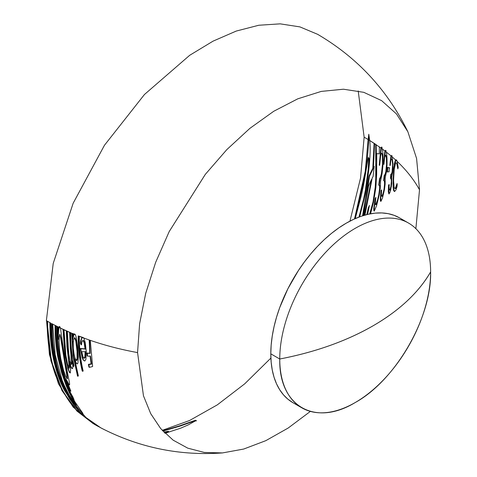 <?xml version="1.0" encoding="UTF-8"?>
<svg xmlns="http://www.w3.org/2000/svg" width="477" height="477" viewBox="0 0 477 477"><rect width="100%" height="100%" fill="white"/><g stroke="black" fill="none" stroke-linecap="round" stroke-linejoin="round"><path stroke-width="0.72" d="M82.354 337.579L83.123 337.454L83.886 338.151L82.354 337.579L83.886 338.151L85.311 342.79L86.259 351.603L85.92 359.253L84.84 361.041L83.928 360.648L83.254 359.622L81.788 355.174L80.971 349.832L80.875 348.693L85.472 349.104L84.322 342.057L83.6 340.638L82.938 340.381L81.913 341.973L81.466 344.937L80.846 343.422C81.132 340.244 81.639 338.294 82.354 337.579M74.013 334.258L74.734 334.025L75.432 334.842L74.013 334.258L75.432 334.842L76.213 337.167L77.733 347.065L78.353 357.07L77.93 362.985L77.387 363.903L76.499 363.569L74.603 358.942L78.341 375.715L77.96 376.305L73.595 356.045L72.075 333.441L72.683 333.697L72.772 339.308L74.013 334.258M59.16 327.49L59.834 326.709L60.478 328.134L59.16 327.49L60.478 328.134L64.926 359.646L69.529 382.995L69.606 384.879L69.105 384.742L66.44 379.692L70.87 391.218C66.738 382.989 63.465 373.473 61.05 362.669C58.617 351.621 57.389 339.594 57.365 326.584L57.932 326.87L58.343 339.385C58.343 333.161 58.617 329.19 59.16 327.49M368.948 135.194L368.596 139.791L370.134 140.739L368.596 139.791C368.602 146.278 367.493 157.833 365.269 174.451L355.126 218.651M368.572 158.233L368.959 158.06L369.049 158.829L368.864 166.539L367.105 182.888L364.023 199.487L359.569 216.85M382.065 147.28L381.338 148.24L382.798 149.307L381.338 148.24L379.656 165.424M375.727 198.617L374.32 207.34L374.332 211.102M381.797 153.344L382.602 154.62L382.983 158.465L382.584 169.138L381.511 175.47L379.972 179.066L379.173 185.428L379.883 185.553L380.068 188.606L379.239 194.932L377.08 202.916L376.097 204.681L375.721 204.359M386.018 150.553L385.315 151.203L386.251 151.924L385.315 151.203L383.931 164.41M381.564 190.693L380.765 197.83L380.92 201.395M387.002 165.125L386.09 172.686L384.617 175.786L384.11 180.866L384.748 181.296L385.022 184.033L384.504 189.25L382.918 195.367L382.155 196.446L381.838 196.005M385.774 155.353L386.656 157.028L387.05 163.462M392.064 155.776L391.402 156.104L392.237 156.82L391.402 156.104L390.347 164.255M389.5 184.951L389.005 185.154L388.767 188.999L389.125 193.984M391.474 186.048L390.442 189.757L390.019 190.257L389.608 189.935M392.982 169.222L392.291 173.246L391.188 174.624L390.901 178.434L391.706 179.948L391.778 183.418M391.629 159.515L392.058 159.39L392.583 160.439L393.084 164.356M396.775 160.141L395.94 160.111L397.019 161.113L395.94 160.111L394.843 163.855L394.133 170.128M396.375 162.991L397.43 164.368L398.152 167.97M397.281 184.82L396.16 187.914L395.469 188.624L394.867 188.409M393.608 178.243L393.567 187.664L394.425 191.575M430.624 271.902A106.681 61.593 120 0 0 355.186 228.346A106.681 61.593 120 0 0 279.755 359.002A237.355 137.036 0 0 0 373.097 325.791A237.355 137.036 0 0 0 430.624 271.902A106.681 61.593 -60 0 1 384.057 379.257A106.681 61.593 -60 0 1 301.852 407.841A106.681 61.593 -60 0 1 279.755 359.002A106.681 61.593 -60 0 1 326.322 251.647A106.681 61.593 -60 0 1 408.527 223.063A106.681 61.593 -60 0 1 430.624 271.902C418.728 292.455 399.553 310.42 373.097 325.791C346.469 341.067 315.357 352.133 279.755 359.002L270.799 353.833L279.755 359.002C278.717 406.148 314.88 427.028 355.186 402.558C395.499 380.485 431.661 317.843 430.624 271.902M403.864 220.803A106.681 61.593 120 0 0 399.577 217.894A106.681 61.593 120 0 0 317.366 246.478A106.681 61.593 120 0 0 270.799 353.833A106.681 61.593 120 0 0 292.896 402.671L287.923 399.207L283.517 394.884L279.707 389.751L276.541 383.854L274.048 377.241L272.254 369.991L271.163 362.162L270.799 353.833L271.163 345.086L272.254 336.005L274.048 326.673L276.541 317.187L279.707 307.629L287.923 288.692L298.381 270.578L304.326 262.052L310.676 253.997L317.366 246.478L324.336 239.573L331.521 233.348L338.843 227.869L346.236 223.176L353.63 219.331L360.952 216.355L368.131 214.286L375.101 213.141L381.797 212.933L388.147 213.66L394.091 215.324L399.577 217.894L408.527 223.063M389.31 167.731L389.077 171.803L387.074 171.839L387.354 167.391L389.31 167.731M93.295 423.701L73.154 407.09L58.474 383.848L49.429 354.649L46.567 320.729L50.926 360.874L61.992 390.651L76.922 411.043L93.409 423.767M354.518 218.925L365.239 171.35L368.149 139.534L364.142 137.161L360.552 177.999L349.951 221.137M270.894 358.078L244.695 383.848L217.291 404.878L189.524 420.535L162.234 430.337M358.978 217.071L363.575 199.231L365.304 190.722L368.22 169.096L368.638 159.855C368.62 157.923 368.482 157.177 368.226 157.607L363.784 183.949L361.447 195.033L355.234 218.603M362.568 215.813L368.977 176.091L372.799 168.256L374.099 143.291L369.687 140.476C371.028 150.929 369.526 168.93 365.179 194.485L359.676 216.814M369.723 213.946L373.05 201.795L375.208 187.3L375.751 178.046L375.721 144.37L374.594 143.619L373.425 167.332L374.195 166.318L373.103 176.412L372.185 178.07L364.947 215.097M366.801 214.602L368.375 207.632L369.454 205.396L367.594 214.411M415.872 228.674L419.516 189.804C414.03 179.805 406.565 170.331 397.12 161.369L398.223 167.493L397.836 168.882L396.769 163.557L396.315 162.866L395.546 163.033L394.211 169.323L393.561 180.36L394.139 187.598L394.89 188.409L395.427 188.063L397.091 183.472L397.019 186.626L395.982 189.834L394.598 191.563L393.668 190.746L393.12 187.425L393.137 178.493L393.793 168.679L394.396 163.593L395.493 159.849L392.285 156.993L393.06 167.719L392.678 172.34L391.742 176.609L391.736 183.806L390.538 190.669L389.787 192.809L388.862 193.847L388.302 191.802L388.558 184.891L389.053 184.688L389.226 189.828L389.995 189.506L390.925 186.376L391.378 181.129L391.194 179.346L390.454 178.177L390.741 174.367L391.557 173.664L392.112 171.958L392.637 164.112L392.034 159.867L391.396 159.074L390.776 160.528L390.246 165.501L389.804 165.334L390.949 155.848L386.281 152.038C386.942 155.108 387.175 159.676 386.978 165.746L386.424 171.857L385.201 177.826L385.136 184.122L384.444 189.721L382.53 197.866L381.105 201.044L380.473 201.145L380.258 199.267L381.028 190.526L381.636 189.876L381.332 195.027L381.517 196.113L381.928 196.053L383.109 193.28L384.057 189.005L384.575 183.782L384.45 181.636L384.116 180.676L383.663 180.61L384.17 175.53L385.124 174.141L385.804 171.642L386.579 164.243L386.382 158L385.553 155.085L384.647 157.267L383.961 164.148L383.484 164.154L384.867 150.947L382.351 149.045C383.061 152.557 383.246 158.108 382.906 165.686L382.143 173.282L380.58 180.986L380.247 188.427L379.287 194.831L376.574 205.665L374.678 210.226L373.885 210.846L373.706 208.992L375.113 198.623L375.888 197.389L375.25 203.429L375.423 204.49L375.924 204.108L377.48 200.149L378.786 194.688L379.62 188.355L379.573 185.911L379.239 184.975L378.726 185.171L379.525 178.809L380.646 176.627L381.481 173.288L382.518 164.005L382.417 156.402L382.047 153.916L381.35 153.081L380.616 156.015L379.722 164.935L379.209 165.161L380.89 147.977L379.388 146.904L379.287 153.874L376.735 153.606L376.681 173.932L375.864 187.622L373.545 202.105L370.557 213.785M89.843 340.298L89.843 340.196C104.916 345.402 120.818 349.528 137.561 352.586L143.464 395.797L150.732 413.684L160.683 428.573L173.121 440.146L187.777 448.159L204.341 452.452L222.473 452.923L243.687 449.054L265.784 440.676L288.203 428.018L310.378 411.395M90.022 355.896L91.113 363.832L88.424 364.368L88.937 367.099L89.312 366.992M358.203 90.904L364.142 137.161L368.149 139.534L368.799 134.234L369.687 140.476L380.89 147.977L381.618 147.023L382.351 149.045L384.867 150.947L385.571 150.297L386.281 152.038L390.949 155.848L391.611 155.514L392.285 156.993L395.493 159.849L396.327 159.878L397.12 161.369C406.565 170.331 414.03 179.805 419.516 189.804L416.576 158.442L407.883 131.777L396.47 113.925L381.63 100.647L363.79 92.329L343.464 89.217L321.254 91.405L297.797 98.817L273.78 111.248L249.906 128.337L226.861 149.575L205.325 174.355L169.198 231.572L155.663 262.338L145.706 293.361L139.612 323.74L137.561 352.586C120.818 349.528 104.916 345.402 89.843 340.196L83.439 337.895L89.181 339.964L89.754 353.189L86.909 353.052L87.202 355.937L87.619 355.925M82.962 340.214L84.19 342.903L85.025 348.842L80.428 348.437L82.133 357.732L83.147 359.95L84.393 360.785M78.818 336.207L81.907 337.322L80.631 340.983L80.398 343.16L81.018 344.674L81.138 343.595M82.98 337.477L78.186 335.88C78.21 348.496 79.558 360.23 82.223 371.076L82.724 370.73M74.931 361.083L75.694 362.776L76.94 363.647M70.232 332.642L71.628 333.179L73.148 355.782L77.512 376.049L77.894 375.453M72.772 364.506L73.136 366.229L73.595 365.74M69.976 364.649L71.264 367.946L72.063 368.363M74.555 334.085L72.236 333.441L60.03 327.878L63 329.303L64.896 355.15L67.877 368.649L69.35 372.257L69.827 372.764L70.113 372.507M67.561 382.739L69.153 384.623M55.63 325.696L56.918 326.328C56.942 339.332 58.17 351.364 60.603 362.413C63.018 373.217 66.291 382.727 70.423 390.961L70.018 389.465M71.991 396.685L73.553 399.267L72.725 397.424M59.613 326.96L59.386 326.447L58.713 327.228L51.665 323.573C51.689 336.637 52.881 348.693 55.249 359.747C57.604 370.551 60.776 380.044 64.777 388.23C67.8 394.306 70.638 399.13 73.297 402.701L77.31 407.883L82.461 413.136M222.473 452.923C179.924 455.964 139.672 447.754 101.708 428.304L98.697 426.659M162.657 430.809L179.483 425.878L193.883 420.792C195.725 420.183 196.321 420.159 195.671 420.738L188.403 424.81L180.634 428.197L165.036 433.277M50.413 322.893L46.376 320.622L53.221 263.417L73.154 203.238L104.463 145.264L144.459 94.5L189.685 55.302L213.058 41.147L236.258 31.059L258.784 25.251L280.154 23.85L299.908 26.891L317.604 34.302C357.511 57.705 387.604 90.195 407.883 131.777M56.197 376.872C50.3 361.465 47.271 342.85 47.098 321.039L49.87 322.595C49.9 336.529 51.236 349.295 53.883 360.892C56.501 372.185 59.995 381.982 64.365 390.287L74.579 406.136L80.142 412.456L86.081 417.995L97.654 426.116M98.59 426.653L94.154 424.196M164.517 432.758L168.464 431.28L163.85 432.084M100.164 427.487L100.689 427.762M52.214 323.889L55.07 325.38C55.082 336.72 56.012 347.334 57.86 357.225L61.646 372.841L66.166 385.666L69.296 392.78L75.915 405.319M57.484 326.644L58.713 327.228L58.015 332.475M63.584 329.631L66.285 330.829L67.001 346.755L69.058 365.06L68.742 367.928M66.881 331.151L69.624 332.314L70.262 347.196L71.52 362.132L70.942 364.225M72.236 333.506L73.565 334.001L72.707 336.368M389.757 167.987L387.801 167.648L387.521 172.096M369.013 207.483L367.338 214.471M376.168 144.632L376.597 162.705L375.655 187.55L373.497 202.045L370.295 213.839M374.546 143.553L373.247 168.512L369.425 176.347L366.038 200.358L363.104 215.646M374.111 167.266L373.873 167.588L373.962 166.61M371.184 181.254L371.881 179.805L364.839 215.127M364.285 215.288L371.434 179.549L368.56 186.048L363.611 215.491M94.905 424.619L77.369 411.299L62.439 390.913L51.373 361.137L47.014 320.991L47.545 321.295C47.718 343.112 50.747 361.721 56.644 377.134C62.248 391.426 68.962 402.51 76.773 410.381L96.08 425.275M196.119 421C196.768 420.422 196.178 420.44 194.33 421.048L179.936 426.134L162.937 431.107M101.494 428.215L103.056 428.996M100.88 427.893L92.15 422.592L86.528 418.251L80.589 412.712L75.02 406.386L69.743 399.052L64.812 390.55C60.442 382.244 56.948 372.442 54.33 361.149C51.689 349.552 50.347 336.786 50.318 322.851L50.86 323.15C50.926 339.886 52.822 354.858 56.554 368.077C60.215 380.765 64.92 391.355 70.668 399.851L85.973 417.512L100.909 427.911M103.282 429.109L101.547 428.239M102.156 428.561L104.588 429.771M102.269 428.59L101.136 428.024M167.326 431.768L168.661 431.768L164.815 433.056M55.201 354.822L62.177 380.39L64.377 385.684L69.105 395.022L76.35 405.569L69.773 393.096L65.116 382.077L61.36 370.605L58.313 357.488C56.465 347.596 55.529 336.977 55.517 325.636L56.077 325.928C56.119 340.715 57.675 354.19 60.746 366.36C63.781 378.154 67.8 388.296 72.796 396.781L74.001 399.529L68.593 389.691L74.907 401.837L82.909 413.392L80.19 410.894L73.762 402.982L69.451 396.387L65.224 388.493C61.223 380.306 58.051 370.808 55.702 360.004C53.329 348.955 52.136 336.893 52.112 323.835L52.661 324.127L55.201 354.822M63.996 357.261L61.11 338.229L59.923 334.419L59.297 336.321L59.065 342.021L59.643 351.012L60.77 358.674L63.542 370.218L65.731 376.246L67.46 378.851L67.156 375.035L63.996 357.261M59.661 334.282L60.662 337.972L66.702 374.779L67.096 377.909L66.691 378.565M64.031 329.84L65.82 354.906L67.507 363.826L69.183 368.184L69.505 365.34L67.448 347.012L66.732 331.086L67.329 331.354L68.795 353.904L70.024 360.874L71.389 364.482L71.896 363.742L71.955 361.518L70.709 347.459L70.077 332.576L70.679 332.839C70.697 344.662 71.818 355.711 74.042 365.996L73.583 366.491L72.492 360.988L72.832 366.944L72.552 368.542L72.039 368.626L70.924 366.467L69.606 361.769L70.602 370.212L70.274 373.02L69.129 371.142L67.484 366.02L65.343 355.407L63.447 329.565L64.031 329.84M77.423 350.416L76.254 341.437L75.521 338.831L74.74 337.734L73.667 339.374L73.237 342.605L73.321 348.347L74.084 354.298L75.02 357.994L75.98 360.147L76.779 360.57L77.34 359.491L77.602 357.04L77.423 350.416M74.49 337.597L75.807 341.18L77.047 351.203L77.059 358.161L76.892 359.235L75.962 360.302M79.265 336.386C79.289 348.77 80.589 360.302 83.171 370.987L82.67 371.333C80.005 360.487 78.657 348.759 78.633 336.136L79.265 336.386M85.621 352.992L85.61 351.764L81.74 351.68L82.986 356.772L84.089 358.287L85.037 357.774L85.27 357.1L85.621 352.992M85.162 351.501L84.823 356.838L84.59 357.511L83.636 358.03M90.29 340.453L92.627 366.533L89.384 367.362L88.871 364.631L91.56 364.088L90.469 356.152L87.649 356.194L87.357 353.308L90.201 353.445L89.628 340.226L90.29 340.453M92.914 423.481L93.319 423.713M292.896 402.671L301.852 407.841"/></g></svg>
